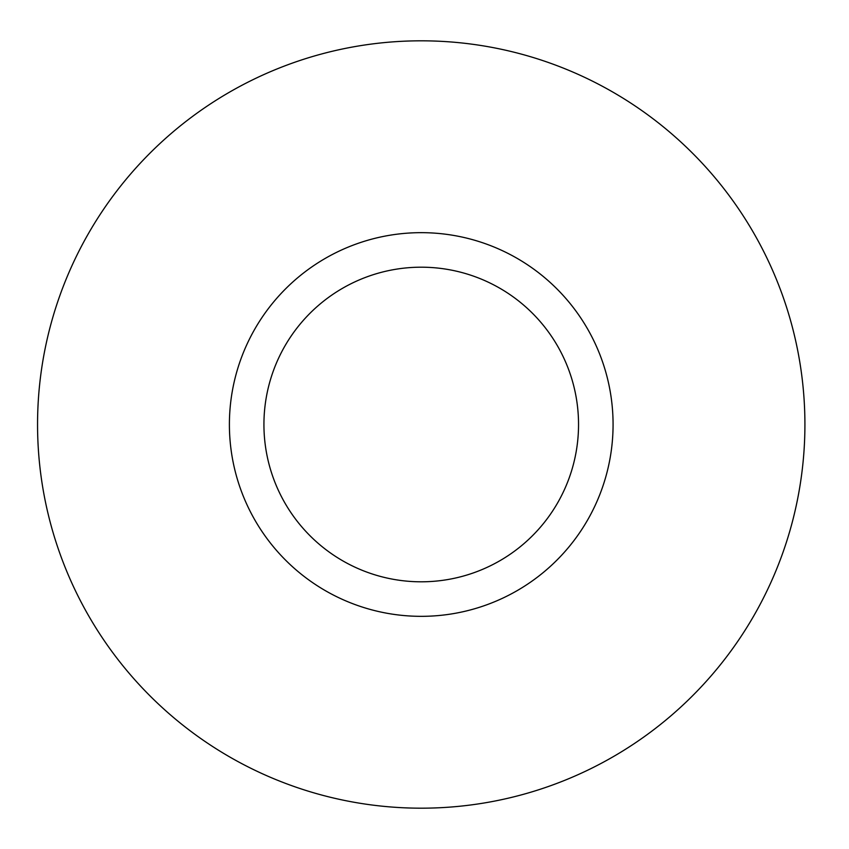 <?xml version="1.0" encoding="UTF-8"?>
<svg xmlns="http://www.w3.org/2000/svg" width="849" height="849" viewBox="0 0 849 849"><rect width="100%" height="100%" fill="white"/><g stroke="black" fill="none" stroke-linecap="round" stroke-linejoin="round"><path stroke-width="1.27" d="M804.916 424.5A383.684 383.684 0 0 0 229.389 92.223A383.684 383.684 0 0 0 229.389 756.777A383.684 383.684 0 0 0 804.916 424.5M613.074 424.5A191.842 191.842 0 0 0 325.316 258.361A191.842 191.842 0 0 0 325.316 590.639A191.842 191.842 0 0 0 613.074 424.5M578.54 424.5A157.309 157.309 0 0 0 342.582 288.267A157.309 157.309 0 0 0 342.582 560.733A157.309 157.309 0 0 0 578.54 424.5"/></g></svg>
